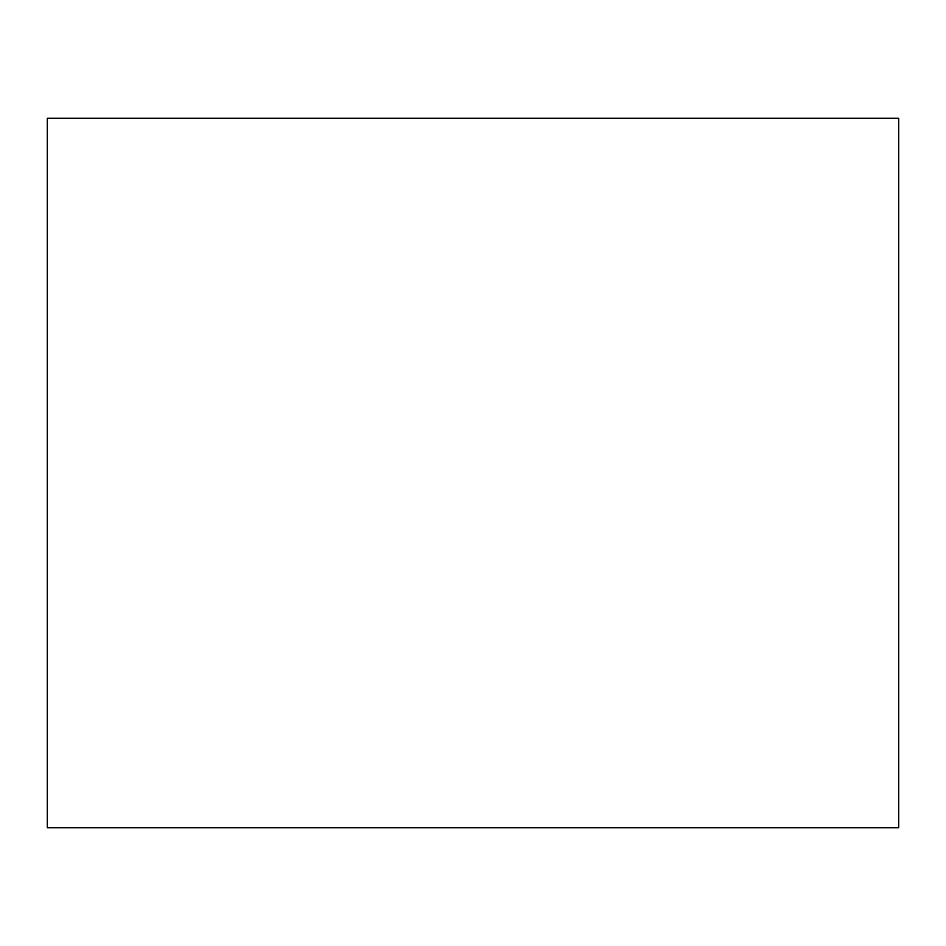 <?xml version="1.0" encoding="UTF-8"?>
<svg xmlns="http://www.w3.org/2000/svg" width="946" height="946" viewBox="0 0 946 946"><rect width="100%" height="100%" fill="white"/><g stroke="black" fill="none" stroke-linecap="round" stroke-linejoin="round"><path stroke-width="1.42" d="M898.7 118.25L898.7 827.75L47.3 827.75L47.3 118.25L898.7 118.25"/></g></svg>
